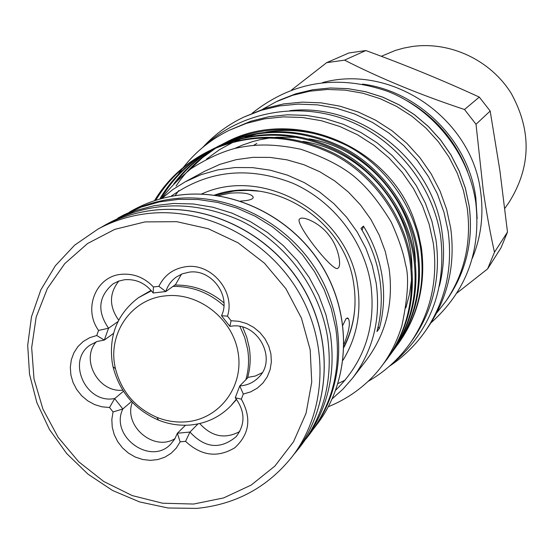 <?xml version="1.0" encoding="UTF-8"?>
<svg xmlns="http://www.w3.org/2000/svg" width="554" height="554" viewBox="0 0 554 554"><rect width="100%" height="100%" fill="white"/><g stroke="black" fill="none" stroke-linecap="round" stroke-linejoin="round"><path stroke-width="0.83" d="M504.819 208.387L508.849 202.639C531.016 167.419 531.854 131.069 511.349 93.591C490.657 60.109 450.125 41.072 412.003 46.543L403.513 48.143L395.224 50.476L381.311 56.293M186.733 421.767C219.592 418.872 243.982 386.581 238.102 352.586C232.715 318.543 198.194 291.813 165.12 295.905C130.765 299.084 106.964 334.644 115.481 368.701C121.437 391.643 135.266 407.869 156.969 417.384C166.692 421.241 176.615 422.702 186.733 421.767M151.45 290.788L138.424 297.713C117.185 313.924 108.487 335.821 112.344 363.389L113.023 366.762C119.546 391.9 134.705 409.69 158.499 420.126C169.157 424.35 180.036 425.957 191.137 424.939C206.684 423.277 219.876 416.961 230.699 405.992L236.399 399.15M245.851 379.719C248.718 369.802 249.3 359.574 247.596 349.034L244.709 337.504L239.958 326.486M223.892 305.739C208.962 292.567 191.989 286.127 172.959 286.425M230.699 405.992L236.586 399.392M247.479 378.063C250.339 368.175 250.92 357.981 249.224 347.476L246.71 337.102L242.694 327.116M507.492 232.084L499.888 170.618L490.179 111.042L476.018 124.269L483.303 191.026C486.55 213.061 490.276 233.463 494.473 252.222L507.492 232.084L500.975 247.873L487.617 268.877L456.898 293.08M487.617 268.877L494.473 252.222M322.47 82.601C391.886 63.551 471.973 118.272 480.623 191.719C483.822 214.98 481.038 237.202 472.271 258.379M202.84 147.316C214.488 134.664 228.151 124.588 243.822 117.095L265.449 108.272L283.565 103.937L302.249 102.123L321.161 102.864L339.941 106.174L358.244 112.005L375.723 120.253L392.052 130.772L406.92 143.375L420.036 157.828L431.164 173.852L440.084 191.144L446.642 209.384L450.714 228.22C455.485 264.5 448.082 297.276 428.498 326.548L425.742 330.558C415.86 344.844 403.748 356.734 389.407 366.236M243.822 117.095L261.197 110.294L279.472 105.932L298.315 104.104L317.387 104.858L336.333 108.203L354.802 114.082L372.44 122.413L388.922 133.036L403.921 145.757L417.162 160.341L428.387 176.511L437.397 193.962L444.01 212.369L448.131 231.371C452.957 267.977 445.492 301.044 425.742 330.558M289.887 110.662C360.329 102.58 432.972 160.293 442.071 232.355C444.724 250.65 443.83 268.565 439.398 286.099M262.859 109.11L276.308 101.701L292.602 95.316L309.728 91.202L327.372 89.464L345.218 90.143L362.939 93.231L380.196 98.702L396.678 106.444L412.058 116.333L426.054 128.189L438.401 141.782L448.865 156.865L457.244 173.153L463.4 190.334L467.209 208.082C471.662 242.285 464.626 273.233 446.095 300.933L436.649 313.031M214.356 195.16C272.63 174.046 345.654 220.319 353.784 284.396C357.06 306.826 353.798 327.788 343.992 347.275M201.427 194.087C263.919 165.064 348.791 214.329 357.655 285.961C361.513 313.058 356.631 337.808 343.002 360.211M161.733 198.547L172.945 189.468L185.23 181.809L200.922 174.725L217.597 169.933L234.931 167.55L252.603 167.627L270.262 170.182L287.561 175.182L304.16 182.529L319.72 192.099L333.937 203.699L346.527 217.106L357.233 232.05L365.848 248.234L372.198 265.338L376.166 283.011C381.014 318.806 373.147 350.523 352.559 378.153L343.044 389.06L332.303 398.693M185.23 181.809L204.876 171.165L220.049 164.309L236.163 159.67L252.915 157.35L269.978 157.398L287.02 159.85L303.717 164.649L319.727 171.719L334.741 180.929L348.445 192.099L360.571 205.015L370.889 219.419L379.178 235.021L385.286 251.509L389.095 268.558C393.728 303.093 386.096 333.723 366.18 360.439L352.559 378.153M378.105 326.908L379.303 328.591C383.867 311.618 384.808 294.202 382.128 276.342C379.331 258.489 373.105 241.745 363.459 226.101L362.101 230.277M379.303 328.591L376.935 331.569C381.526 314.492 382.468 296.958 379.767 278.987C376.949 261.01 370.681 244.155 360.966 228.407L363.459 226.101M170.805 196.455C207.508 170.403 248.047 165.944 292.422 183.083C333.21 200.867 364.04 240.761 370.834 284.479C376.104 326.528 364.428 361.727 335.814 390.071M162.225 198.103C168.035 189.697 177.578 179.946 190.846 168.845C206.358 158.936 221.074 152.115 234.986 148.382C253.317 144.469 270.276 143.008 300.753 149.234C326.943 158.153 346.312 168.624 358.867 180.639C369.622 190.444 380.411 204.281 391.242 222.147C398.735 238.816 403.464 252.811 405.424 264.133C409.184 276.01 408.007 296.529 401.899 325.697C395.563 346.174 385.653 363.403 372.156 377.385C359.56 390.196 344.969 399.967 328.377 406.698M381.81 365.917L386.976 359.29C407.349 330.329 415.008 297.526 409.946 260.886C403.347 217.445 373.313 175.389 334.166 154.767C290.559 133.41 248.109 132.517 206.815 152.08C184.364 163.852 166.899 180.071 154.428 200.742M206.815 152.087L208.297 151.332C249.487 131.81 291.82 132.704 335.302 153.998C374.338 174.558 404.288 216.496 410.867 259.819C415.902 296.355 408.263 329.069 387.945 357.96L386.976 359.283M389.372 355.952L390.819 353.999C410.985 325.33 418.575 292.879 413.589 256.641C407.079 213.671 377.392 172.093 338.681 151.713C295.566 130.599 253.573 129.733 212.708 149.095L210.513 150.231M212.708 149.095L214.156 148.361C254.916 129.047 296.792 129.913 339.796 150.958C378.389 171.283 407.993 212.743 414.482 255.595C419.454 291.736 411.885 324.104 391.768 352.697L390.826 353.992M393.167 350.737L394.586 348.826C414.544 320.447 422.072 288.329 417.148 252.486C410.722 209.98 381.374 168.866 343.099 148.721C300.455 127.856 258.912 127.005 218.463 146.173L216.323 147.288M218.463 146.173L219.883 145.453C260.221 126.34 301.66 127.185 344.186 147.987C382.357 168.077 411.622 209.073 418.021 251.461C422.931 287.214 415.424 319.243 395.508 347.552M155.778 200.306C168.084 179.731 185.341 163.534 207.556 151.713M209.786 150.626C188.235 162.613 171.553 178.769 159.739 199.101M161.027 198.741C172.689 178.478 189.184 162.322 210.527 150.273M211.254 149.878L213.428 148.728M215.61 147.669L213.463 148.853M212.743 149.261C197.12 158.361 184.15 169.891 173.817 183.845M177.834 179.787C187.584 167.474 199.468 157.191 213.484 148.936M214.19 148.527L216.33 147.322M217.043 146.942L219.176 145.82M396.879 345.634L398.264 343.764C418.028 315.662 425.486 283.883 420.625 248.421C414.288 206.372 385.272 165.715 347.413 145.799C305.233 125.176 264.133 124.345 224.1 143.313L222.002 144.4M221.302 144.774L219.204 145.937M218.505 146.332L216.392 147.572M215.686 147.994C199.392 158.084 186.192 170.75 176.096 185.999M224.1 143.32L225.485 142.613C291.307 106.86 386.214 143.555 413.506 218.027L418.263 232.618L421.365 247.562C426.102 283.205 418.512 315.115 398.61 343.293L398.437 343.522M189.842 169.586L202.3 157.793L216.42 147.689M217.12 147.26L219.225 146.014M219.917 145.612L222.016 144.442M222.708 144.068L224.792 142.967M338.494 141.429C325.295 135.855 311.944 132.399 298.44 131.056C288.08 129.982 277.291 130.322 266.079 132.074M258.663 133.5L245.214 137.302M242.237 138.375L235.339 141.187M233.497 142.025L219.453 149.691L206.6 159.067M368.008 381.45C384.912 371.762 399.053 358.888 410.431 342.836C430.576 313.342 438.207 280.158 433.311 243.275L429.177 224.315L422.529 205.956L413.492 188.547L402.239 172.433L388.97 157.911L373.943 145.266L357.455 134.726L339.817 126.492L321.362 120.717L302.449 117.49L283.44 116.866L264.673 118.826L246.516 123.327L229.28 130.266C211.095 139.22 195.791 151.581 183.374 167.35M410.431 342.836L413.305 338.743C433.283 309.499 440.852 276.591 436.012 240.041L431.912 221.247L425.334 203.048L416.379 185.798L405.223 169.829L392.08 155.439L377.191 142.911L360.848 132.468L343.362 124.318L325.073 118.591L306.327 115.398L287.478 114.782L268.87 116.735L250.865 121.201L229.28 130.266M117.801 218.137L123.674 214.966L140.979 207.175L159.4 201.926L178.575 199.35L198.152 199.516L217.729 202.432L236.939 208.069L255.387 216.316L272.707 227.029L288.544 239.993L302.581 254.958L314.534 271.626L324.173 289.652L331.299 308.689L335.786 328.342C341.319 368.112 332.746 403.222 310.06 433.678L305.995 438.962M118.362 217.881L135.875 210.499L154.434 205.652L173.7 203.457L193.304 203.983L212.874 207.224L232.043 213.145L250.422 221.642L267.651 232.562L283.399 245.685L297.353 260.775L309.236 277.526L318.82 295.621L325.918 314.686L330.406 334.367C335.904 373.368 327.885 408.063 306.341 438.449M181.483 274.161L175.57 284.555L165.84 291.529L153.16 292.99C145.688 283.267 136.173 278.849 124.602 279.722L118.598 281.12L113.113 283.814C98.411 296.342 96.888 311.161 108.556 328.252L104.297 340.087L97.151 341.465L90.316 344.962C66.625 360.176 85.011 403.077 113.245 398.769L114.671 398.589L109.533 407.481L101.964 406.83L94.575 404.579L87.705 400.819L81.653 395.729L76.701 389.538L73.059 382.523L70.891 374.996L70.31 367.288L71.328 359.754L73.917 352.725L77.955 346.534L83.273 341.451L89.63 337.718L96.735 335.509L98.564 330.413C82.92 308.973 95.821 276.398 121.167 274.327C133.576 273.24 144.331 277.45 153.423 286.972L158.887 286.335C164.4 275.109 173.388 268.565 185.867 266.709C211.33 262.686 235.658 291.591 227.479 316.14L231.073 320.724L229.848 326.361L221.524 315.732C231.364 295.628 211.233 268.614 189.053 272.18L182.342 273.815L176.304 277.021C171.248 280.663 167.758 285.497 165.84 291.529L158.887 286.335M113.542 333.39L104.297 340.087L96.735 335.509M117.974 321.569L108.556 328.252L98.564 330.413M153.16 292.99L153.423 286.972M231.073 320.724L238.947 321.313L246.627 323.571L253.76 327.393L260.013 332.608L265.103 338.979L268.794 346.208L270.913 353.958L271.363 361.873L270.13 369.587L267.277 376.748L262.935 383.036L257.305 388.153L250.657 391.886L243.296 394.06L239.778 385.896L241.267 385.785C248.053 385.023 253.794 382.26 258.496 377.489C277.789 359.435 257.991 321.895 231.33 326.161L229.848 326.361M144.996 221.912L114.775 229.356L87.58 243.525L64.749 263.621L47.353 288.558L36.176 317.04L31.675 347.642L34.002 378.874L42.977 409.247L58.135 437.335L78.751 461.821L103.854 481.558L132.268 495.595L162.668 503.226L193.609 504.043L223.608 497.928L251.17 485.082L274.895 466.066L293.537 441.739L306.057 413.284L311.736 382.108L310.192 349.823L301.438 318.128L285.906 288.71L264.397 263.143L238.054 242.804L208.297 228.747L176.719 221.676L144.996 221.912M196.691 508.399L167.994 507.983L139.615 501.931L112.621 490.505L88.01 474.169L66.688 453.553L49.424 429.426L36.883 402.668L29.535 374.275L27.7 345.294L31.481 316.826L40.802 289.95L55.358 265.733L74.651 245.152L97.982 229.072C112.829 221.06 128.833 215.956 145.986 213.754C203.602 206.407 266.356 237.888 297.983 290.898C329.678 343.882 326.673 412.003 292.055 456.801C267.589 487.312 235.803 504.514 196.691 508.399M338.092 268.06C341.763 265.795 338.674 246.932 328.875 235.159C319.803 222.798 302.519 215.568 299.686 218.941L299.666 218.955C293.495 222.175 333.252 272.72 337.781 268.316L338.092 268.06M344.048 344.034C349.221 330.953 350.606 322.386 348.21 318.335L346.049 318.661L342.912 325.115M240.457 201.102C249.847 200.513 254.03 199.024 252.998 196.628C250.228 193.388 242.604 192.238 230.125 193.18L218.082 195.701M198.02 423.9L189.953 432.044C204.876 448.193 220.257 449.758 236.101 436.739C245.519 424.267 245.235 411.269 235.249 397.744L239.778 385.896L248.227 377.302L255.304 376.034L262.118 372.78M118.84 281.037C109.09 293.405 109.034 306.445 118.681 320.164M131.492 401.532L122.829 408.984L114.671 398.589L123.459 391.283M96.285 341.77C80.254 359.553 98.57 392.959 122.753 390.182M259.03 191.165L248.012 190.368L237.05 190.763L233.428 191.151L215.132 195.264M243.296 394.06L241.336 399.164C251.745 418.028 249.556 434.232 234.778 447.771C217.611 458.082 201.199 455.935 185.555 441.33L180.14 441.843L176.248 448.138L171.054 453.338L164.794 457.209L157.765 459.585L150.279 460.36L142.683 459.508L135.308 457.071L128.493 453.151L122.531 447.937L117.704 441.656L114.214 434.592L112.227 427.065L111.832 419.399L113.044 411.954L122.829 408.984C109.533 436.213 150.626 466.253 170.867 443.989L174.752 439.045L177.37 433.249L185.472 425.243M180.14 441.843L177.37 433.249L189.953 432.044L185.555 441.33M132.281 402.363C123.279 425.943 153.97 452.036 175.009 438.609M199.724 423.526C211.676 436.76 225.028 439.412 239.778 431.497M223.927 302.837C209.35 290.684 192.986 284.763 174.829 285.081M151.097 290.379L138.424 297.713M344.013 346.492C350.772 333.279 354.442 319.049 355.024 303.8M113.044 411.954L109.533 407.481M221.524 315.732L227.479 316.14M241.336 399.164L235.249 397.744M407.363 100.953C435.756 117.434 455.838 141 467.611 171.65M182.266 168.783L177.737 175.112M253.871 145.224L256.807 143.458M476.018 124.269L464.501 109.505L479.307 97.095C443.124 80.448 405.299 64.936 365.834 50.553L344.54 60.137C380.591 78.502 420.576 94.963 464.501 109.505M344.54 60.137L326.625 62.678L348.861 52.976L365.834 50.553M291.605 89.956L326.625 62.678M479.307 97.095L490.179 111.042M362.489 84.083C419.087 91.313 468.352 140.557 475.817 197.584L477.153 218.629M446.095 300.933L448.131 297.969C466.537 270.456 473.531 239.723 469.113 205.763L465.332 188.131L459.224 171.075L450.908 154.905L440.52 139.933L428.263 126.437L414.364 114.671L399.095 104.851L382.731 97.165L365.598 91.735L348.002 88.668L330.274 88.003L312.747 89.734L295.739 93.813L279.555 100.156L295.753 93.813L312.775 89.72L330.316 87.989L348.044 88.654L365.64 91.722L382.779 97.144L399.136 104.831L414.399 114.636L428.29 126.395L440.541 139.885L450.928 154.85L459.245 171.006L465.353 188.062L469.134 205.679M152.108 210.388C209.273 203.138 271.287 234.287 302.519 286.688C333.813 339.062 330.856 406.539 296.459 451.074C330.773 406.671 333.771 339.214 302.401 286.764C271.107 234.287 208.976 203.145 151.893 210.437C134.906 212.625 119.048 217.687 104.332 225.63C119.082 217.674 134.961 212.597 151.976 210.409M131.45 211.081C144.303 204.855 157.959 200.811 172.426 198.941C226.641 191.975 285.525 220.679 316.147 269.798C346.797 318.903 345.904 382.869 315.129 426.608M179.448 195.07C234.1 188.041 293.246 217.646 322.961 267.582C352.739 317.49 349.796 381.9 316.86 424.558C349.726 382.018 352.697 317.615 322.857 267.644C293.087 217.646 233.85 188.055 179.267 195.112C163.021 197.224 147.849 202.085 133.749 209.696C147.883 202.072 163.077 197.203 179.344 195.077M302.899 141.388C363.466 150.494 412.211 209.073 411.927 268.378M411.58 279.292L409.586 293.814L405.867 307.906M234.792 148.43L242.23 145.183L252.423 141.672L260.207 139.663L270.677 137.821M275.844 137.254L297.934 137.309M309.09 138.846C367.835 148.41 414.946 205.022 415.403 262.693M175.092 195.694L178.769 190.562M345.17 380.134L338.009 383.562M469.141 205.714C473.552 239.674 466.551 270.428 448.131 297.969M430.915 322.899C466.246 291.328 481.204 251.204 475.775 202.508M203.062 147.129C239.626 112.483 296.321 101.216 345.696 119.616C395.03 138.078 432.868 184.745 440.659 236.724C446.649 290.144 429.641 333.245 389.628 366.042M394.586 348.819L395.514 347.545M133.749 209.696L129.532 211.981M104.332 225.63L97.982 229.072M101.167 227.348C144.885 201.22 191.31 198.962 240.443 220.575C285.719 242.569 319.485 287.734 327.532 337.047C333.813 382.128 322.726 421.088 294.264 453.934M348.21 318.335L347.192 317.899M252.998 196.628L253.192 197.806M296.459 451.074L292.055 456.801M316.86 424.558L313.931 428.367M398.271 343.757L398.61 343.293M252.208 113.203C292.38 81.348 337.573 74.077 387.779 91.389C433.782 109.602 468.608 153.548 475.761 202.376M276.308 101.701L279.555 100.156M156.969 417.384L158.499 420.126M115.481 368.701L113.023 366.762"/></g></svg>
